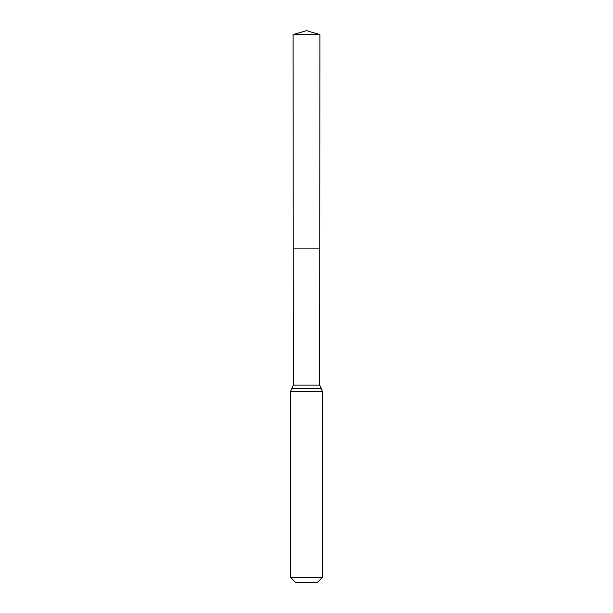 <?xml version="1.0" encoding="UTF-8"?>
<svg xmlns="http://www.w3.org/2000/svg" width="613" height="613" viewBox="0 0 613 613"><rect width="100%" height="100%" fill="white"/><g stroke="black" fill="none" stroke-linecap="round" stroke-linejoin="round"><path stroke-width="0.92" d="M290.585 577.392L322.415 577.392L317.457 582.35L295.543 582.35L290.585 577.392L290.585 391.378L293.328 385.133L319.672 385.133L319.894 34.566L293.106 34.566L306.5 30.65L319.894 34.566M293.328 385.133L293.236 248.893L319.764 248.893L293.236 248.893L293.106 34.566M322.415 577.392L322.415 391.378L319.672 385.133M306.5 248.893L319.764 248.893L319.894 34.566L306.5 30.65M290.585 391.378L322.415 391.378M291.957 388.251L321.043 388.251"/></g></svg>
